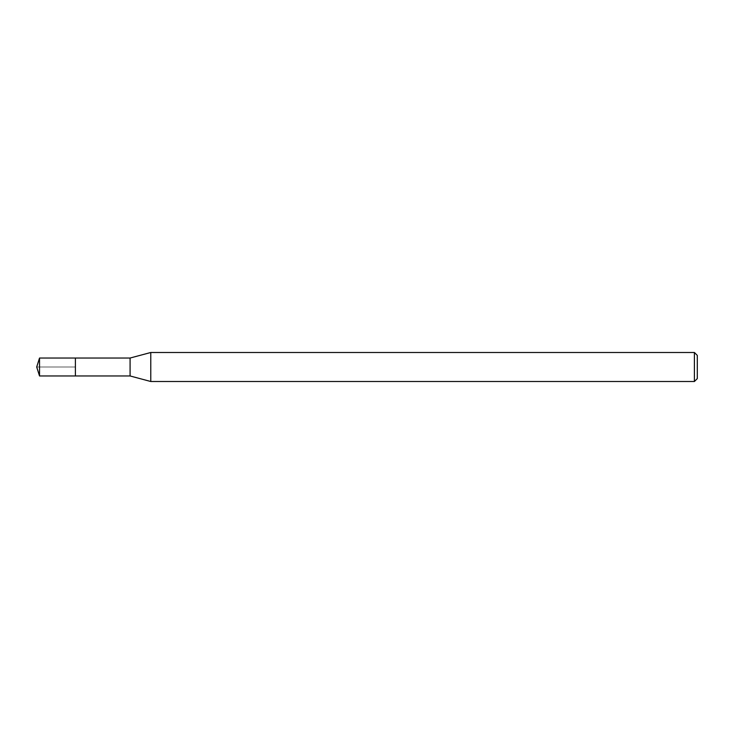 <?xml version="1.0" encoding="UTF-8"?>
<svg xmlns="http://www.w3.org/2000/svg" width="734" height="734" viewBox="0 0 734 734"><rect width="100%" height="100%" fill="white"/><g stroke="black" fill="none" stroke-linecap="round" stroke-linejoin="round"><path stroke-width="0.55" stroke-dasharray="3.67 2.75" d="M75.391 358.036L75.391 375.964L75.391 358.036M39.526 375.964L39.526 358.036M130.083 358.036L130.083 375.964M150.773 381.506L150.773 352.494M694.401 352.494L694.401 381.506M697.3 355.394L697.3 378.606M36.7 367L75.391 367L36.7 367"/><path stroke-width="1.1" d="M75.391 358.036L39.526 358.036L39.526 375.964L75.391 375.964L75.391 358.036L75.391 375.964L130.083 375.964L130.083 358.036L75.391 358.036M39.526 375.964L36.7 367L39.526 358.036M130.083 358.036L150.773 352.494L150.773 381.506L130.083 375.964M150.773 381.506L694.401 381.506L694.401 352.494L150.773 352.494M694.401 352.494L697.3 355.394L697.3 378.606L694.401 381.506"/></g></svg>
